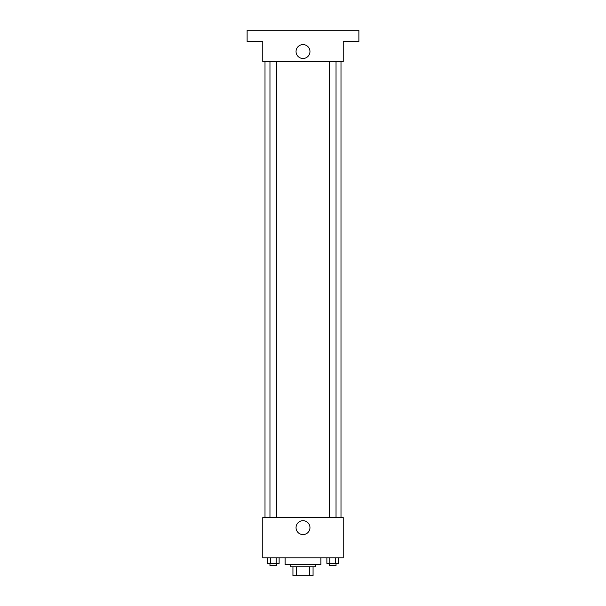 <?xml version="1.0" encoding="UTF-8"?>
<svg xmlns="http://www.w3.org/2000/svg" width="606" height="606" viewBox="0 0 606 606"><rect width="100%" height="100%" fill="white"/><g stroke="black" fill="none" stroke-linecap="round" stroke-linejoin="round"><path stroke-width="0.91" d="M309.56 566.761L309.56 575.7L292.94 575.7L292.94 566.761M309.56 575.7L313.06 575.7L313.06 566.761L313.06 575.7M315.294 564.527L315.294 566.761L290.706 566.761L290.706 564.527M296.44 566.761L296.44 575.7M285.115 557.815L285.115 564.527L320.885 564.527L320.885 557.815M343.231 557.815L262.769 557.815L262.769 517.585L343.231 517.585L343.231 557.815M309.961 527.644A6.961 6.961 0 0 1 299.523 533.666A6.961 6.961 0 0 1 299.523 521.615A6.961 6.961 0 0 1 309.961 527.644M340.996 61.592L340.996 517.585M329.331 517.585L329.331 61.592M276.669 61.592L276.669 517.585M343.231 61.592L262.769 61.592L262.769 41.473L247.119 41.473L247.119 30.3L358.881 30.3L358.881 41.473L343.231 41.473L343.231 61.592M309.961 51.533A6.961 6.961 0 0 1 299.523 57.562A6.961 6.961 0 0 1 299.523 45.511A6.961 6.961 0 0 1 309.961 51.533M338.489 557.815L338.489 563.406L326.876 563.406L326.876 557.815M335.588 557.815L335.588 563.406M329.778 557.815L329.778 563.406M336.035 563.406L336.035 565.64L329.331 565.64L329.331 563.406M279.124 557.815L279.124 563.406L267.511 563.406L267.511 557.815M276.222 557.815L276.222 563.406M270.412 557.815L270.412 563.406M276.669 563.406L276.669 565.64L269.965 565.64L269.965 563.406M265.004 61.592L265.004 517.585M336.035 517.585L336.035 61.592M269.965 61.592L269.965 517.585"/></g></svg>
